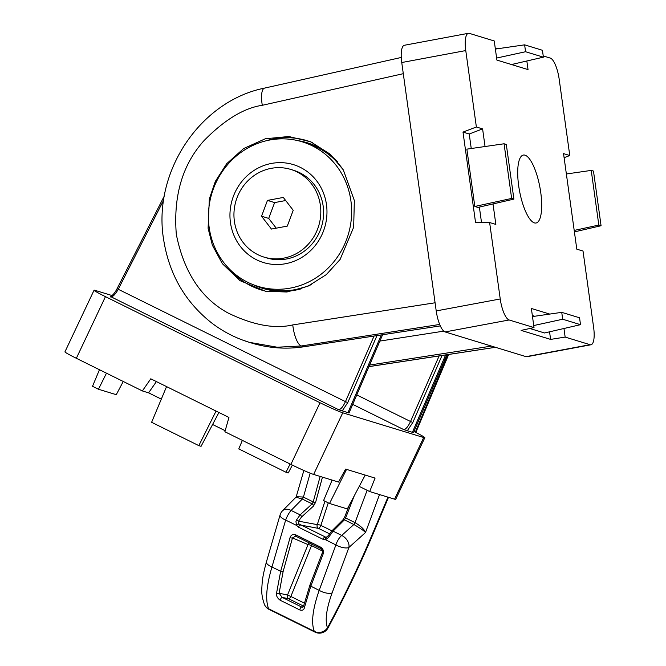 <?xml version="1.0" encoding="UTF-8"?>
<svg xmlns="http://www.w3.org/2000/svg" width="666" height="666" viewBox="0 0 666 666"><rect width="100%" height="100%" fill="white"/><g stroke="black" fill="none" stroke-linecap="round" stroke-linejoin="round"><path stroke-width="1" d="M379.52 494.572L365.509 532.517L348.892 547.477A9.749 6.743 -132 0 0 342.074 535.63A9.749 6.743 -132 0 0 341.708 535.456L353.854 524.525A434.732 22.203 25.3 0 0 344.43 519.83L333.067 531.143L328.455 537.512L325.507 539.735L323.093 539.343L298.535 527.197L296.503 525.391L295.97 521.453L296.495 519.996L300.125 514.86L312.146 503.862A1.948 1.357 -132.4 0 1 313.495 506.068L315.651 502.206A1.948 0.691 -164.8 0 1 313.211 501.923L312.146 503.862A434.732 22.203 25.3 0 0 302.314 499.042L291.092 510.422A9.749 2.547 116.1 0 0 286.929 517.016A9.749 2.547 116.1 0 0 285.656 520.071L271.944 566.999C266.333 586.13 265.226 600.058 268.614 608.774A9.749 2.689 116.1 0 0 269.106 609.423A9.749 2.689 116.1 0 0 269.239 609.473M329.32 536.222L328.188 535.755L326.14 537.412A1.948 0.991 -99 0 0 325.507 539.735A414.152 21.154 25.3 0 1 335.905 544.913A9.749 3.746 -159.7 0 0 336.447 545.221A9.749 3.746 -159.7 0 0 348.892 547.477L332.118 592.89C326.357 608.899 324.817 620.545 327.489 627.822A9.749 8.899 157.7 0 1 314.452 631.443A9.749 3.213 116.3 0 0 315.076 632.151A9.749 3.738 -63.5 0 1 315.043 632.142A9.749 3.738 -63.5 0 1 314.302 631.368C311.014 622.785 312.637 609.115 319.18 590.359L335.905 544.913A9.749 3.871 -63.4 0 1 337.104 541.833A9.749 3.871 -63.4 0 1 341.708 535.456A417.174 21.304 -154.7 0 0 333.067 531.143A1.948 1.374 -134.9 0 0 331.485 531.268L328.23 535.839M323.143 554.004L310.806 586.18L304.479 607.367C304.071 609.856 302.506 610.722 299.8 609.948L280.269 600.291C277.539 598.376 276.273 596.12 276.482 593.523L280.669 571.278L290.035 537.628C291.034 534.848 292.932 533.924 295.737 534.848L320.746 547.219C323.21 548.892 324.017 551.157 323.143 554.004A1.948 0.758 -159 0 1 322.269 552.913L309.923 585.089A1.948 0.758 -159 0 0 310.806 586.18A432.059 22.061 25.3 0 1 319.18 590.359A9.749 3.746 -159.7 0 0 332.118 592.89M354.254 495.812L345.621 517.948A435.339 22.228 -154.7 0 1 355.011 522.635L367.132 490.301M310.165 473.168L303.405 497.111A435.339 22.228 -154.7 0 1 313.211 501.923L320.138 476.431M315.234 632.217A9.749 3.213 116.3 0 1 315.076 632.151A9.749 9.749 0 0 0 315.076 632.151A9.749 9.749 0 0 0 327.988 628.021L327.489 627.822C344.205 596.644 359.182 565.384 372.394 534.049L387.953 497.144M342.848 519.955A1.948 1.374 -134.9 0 1 344.43 519.83L345.621 517.948A1.948 0.758 -158.7 0 1 344.738 516.849L342.848 519.955L331.485 531.268M313.495 506.068L301.465 517.057L298.551 521.162L298.851 523.884L296.503 525.391A414.152 21.154 25.3 0 0 285.656 520.071A9.749 3.521 -163.8 0 1 285.081 519.821A9.749 3.521 -163.8 0 1 280.078 514.951L266.425 561.904A9.749 3.521 16.2 0 0 271.944 566.999A432.059 22.061 25.3 0 1 280.669 571.278A1.948 0.691 -164.5 0 0 283.125 571.561L279.112 593.198L282.084 597.335A1.948 0.599 116.2 0 0 281.019 598.334A1.948 0.599 116.2 0 0 280.269 600.291M301.465 517.057A1.948 1.357 -132.4 0 0 300.125 514.86A417.174 21.304 -154.7 0 0 291.092 510.422A9.749 6.901 -135.4 0 0 290.709 510.239A9.749 6.901 -135.4 0 0 282.501 510.822A9.749 9.749 0 0 0 280.078 514.951M354.012 524.608A1.948 0.758 117.8 0 0 355.203 522.727C361.022 526.298 364.46 529.562 365.509 532.517C363.778 530.627 359.94 527.996 354.012 524.608L353.854 524.525A1.948 0.774 116.5 0 0 354.77 523.251A1.948 0.774 116.5 0 0 355.011 522.635M295.937 497.211L296.228 496.719L303.197 497.019A1.948 0.524 -65.1 0 1 302.148 498.959L295.937 497.219L282.501 510.822M303.405 497.111A1.948 0.516 -63.9 0 1 303.147 497.727A1.948 0.516 -63.9 0 1 302.314 499.042L302.148 498.959M290.035 537.628A1.948 0.699 15.5 0 0 292.491 537.912L283.125 571.561M311.963 544.197A2.922 0.891 -63.7 0 1 311.513 545.62L290.851 596.47L287.512 595.046L308.017 544.597L292.491 537.912L295.687 536.147A1.948 0.574 116.3 0 0 295.696 536.155L320.812 548.576A1.948 0.708 116.4 0 0 320.812 548.576C322.311 549.658 322.802 551.107 322.269 552.913M304.262 603.088L290.851 596.47A2.922 0.899 -63.8 0 1 288.786 598.817L282.084 597.335L301.673 607.017L302.314 607.234L303.638 605.96A1.948 1.34 11.4 0 0 304.479 607.367M303.596 606.127L288.786 598.817A2.922 2.714 102.4 0 1 287.512 595.046L279.112 593.198A1.948 1.274 -175.7 0 1 276.482 593.523M295.737 534.848A1.948 0.574 116.3 0 0 295.687 536.147L320.804 548.568A1.948 0.708 116.4 0 1 320.746 547.219M302.822 607.217L301.673 607.017A1.948 0.691 116.4 0 0 300.524 607.983A1.948 0.691 116.4 0 0 299.8 609.948M298.851 523.884L326.215 537.412A1.948 0.991 -99 0 0 326.14 537.412L325.982 537.437M329.445 533.766L318.548 528.396A2.922 0.891 116.1 0 0 320.87 525.391L331.918 530.835M345.313 518.531L345.621 517.948M313.211 501.923L313.02 502.564M323.093 539.343A1.948 0.708 -63.5 0 1 324.808 537.179L326.457 537.337M328.255 502.863L320.87 525.391A2.922 0.724 18.2 0 0 317.274 524.633L298.551 521.162L296.495 519.996M298.535 527.197A1.948 0.583 -63.9 0 1 300.141 524.983L318.548 528.396A2.922 2.697 100.5 0 1 317.274 524.633L324.95 501.232M322.452 551.023L311.513 545.62A2.922 0.458 20.5 0 0 308.017 544.597A2.922 2.722 113.3 0 1 309.598 543.023M208.1 228.28L212.371 245.213L222.327 263.644L239.976 280.636L265.509 291.225L286.921 292.008L308.05 286.164L326.323 274.608L340.093 259.474L353.671 227.198L354.345 200.533L343.298 169.855L330.161 154.187L310.731 141.808L288.811 136.513L265.309 138.769L243.648 148.551L226.623 163.769L215.334 181.418L209.332 198.926L208.1 228.28M534.398 222.894A34.565 10.356 -100.6 0 1 519.089 188.478A34.565 10.356 -100.6 0 1 523.243 155.078A34.565 10.356 -100.6 0 1 524.999 155.17A34.565 10.356 -100.6 0 1 540.367 189.952A34.565 10.356 -100.6 0 1 535.939 223.027A34.565 10.356 -100.6 0 1 534.398 222.894M439.685 324.45L301.382 345.97L277.247 347.219L249.267 342.324L242.149 339.893M471.245 148.51L469.23 133.991L463.003 132.093L475.557 222.569L489.627 222.536L495.854 224.434L493.015 203.938M481.518 222.552L479.37 207.084M504.062 143.781L466.866 149.142L474.816 206.468L477.93 207.417L513.894 199.117L506.31 144.464L504.062 143.781L511.646 198.435L474.816 206.468M512.512 64.843L512.437 64.311M497.594 48.743L495.229 48.019M549.725 314.077L531.368 308.475L534.015 327.58L521.12 330.394L550.607 339.402L549.558 331.818M534.715 316.25L532.342 315.526M529.861 328.488L544.547 332.975L580.502 324.675L579.553 317.79L561.738 312.346L532.492 316.566M543.215 55.927L550.283 58.084A19.505 5.844 79.4 0 1 559.165 79.096L569.771 155.528L563.544 153.621L576.798 249.159L583.025 251.057L593.631 327.489A19.505 5.844 79.4 0 1 590.983 344.763L526.964 356.718A19.505 5.844 -100.6 0 1 526.04 356.651L445.096 331.934A19.505 5.844 -100.6 0 1 436.213 310.922L401.748 62.529A19.505 5.844 -100.6 0 1 404.395 45.263L468.414 33.3A19.505 5.844 79.4 0 0 465.767 50.566L401.748 62.529M468.414 33.3A19.505 5.844 79.4 0 1 469.347 33.367L494.247 40.967L496.903 60.082L528.03 69.589L526.839 60.989M564.102 157.684L569.771 155.528M534.015 327.58L509.115 319.971L445.096 331.934M526.04 356.651L590.059 344.697L565.151 337.088L563.96 328.488M550.607 339.402L565.151 337.088M463.003 132.093L476.373 126.998L465.767 50.566M436.213 310.922L500.233 298.967L489.627 222.536M485.048 146.52L482.6 128.904L476.373 126.998M500.233 298.967A19.505 5.844 79.4 0 0 509.115 319.971M590.059 344.697A19.505 5.844 79.4 0 0 590.983 344.763M469.23 133.991L482.6 128.904M561.738 312.346L562.695 319.23L580.502 324.675M562.695 319.23L533.741 325.549M524.625 44.847L525.574 51.732L543.389 57.168L542.432 50.283L524.625 44.847L495.371 49.068M543.389 57.168L511.488 64.535M525.574 51.732L496.62 58.05M601.065 225.741L593.481 171.087L591.233 170.404L598.817 225.058L601.065 225.741L574.4 231.893M598.817 225.058L574.2 230.428M591.233 170.404L566.366 173.984M511.646 198.435L513.894 199.117M321.786 235.006A51.199 48.26 -73 0 0 300.308 167.357A51.199 48.26 -73 0 0 235.14 192.166A51.199 48.26 -73 0 0 256.626 259.815A51.199 48.26 -73 0 0 321.786 235.006M343.523 170.213A75.574 71.237 -73 0 0 307.076 143.307L302.098 141.783A75.574 71.237 -73 0 0 216.067 182.442A75.574 71.237 -73 0 0 257.95 286.347A75.574 71.237 -73 0 0 343.981 245.687A75.574 71.237 -73 0 0 302.098 141.783M257.95 286.347L262.928 287.862A75.574 71.237 -73 0 0 311.546 284.49M320.363 205.228A45.829 43.207 107 0 1 263.986 257.093A45.829 43.207 107 0 1 234.39 221.287A45.829 43.207 107 0 1 290.767 169.422A45.829 43.207 107 0 1 320.363 205.228M290.767 169.422L293.564 170.28A45.829 43.207 107 0 1 323.16 206.085A45.829 43.207 107 0 1 266.791 257.942L263.986 257.093M271.445 229.062L287.287 226.107L293.215 210.298L283.308 197.444L267.466 200.408L261.538 216.217L271.445 229.062M285.681 200.524L274.625 202.589L268.698 218.398L276.232 228.172M268.698 218.398L261.538 216.217M274.625 202.589L267.466 200.408M112.154 295.579L95.188 290.393A19.505 0.999 25.3 0 0 94.056 290.226A19.505 0.999 25.3 0 0 105.461 296.653L320.021 402.739A19.505 0.999 25.3 0 0 342.749 412.803L313.636 474.442A19.505 0.999 -154.7 0 1 290.9 464.385L224.883 431.743L228.946 417.449L150.782 378.804L142.366 390.934L148.593 392.84L161.314 399.134M359.232 486.396L369.672 491.558L375.083 478.096L345.604 469.097L338.536 482.051L313.636 474.442M446.919 354.737L413.461 432.667L403.571 429.52L352.714 404.37M105.461 296.653L76.349 358.291L142.366 390.934M369.672 491.558L394.58 499.167L423.693 437.529A19.505 0.999 25.3 0 0 424.825 437.695A19.505 0.999 25.3 0 0 413.952 431.526M342.749 412.803L423.693 437.529M382.6 334.748L349.017 412.978L338.503 409.648L111.08 296.811M424.825 437.695L395.704 499.333A19.505 0.999 -154.7 0 1 394.58 499.167M212.587 424.483L225.175 430.711M76.349 358.291A19.505 0.999 -154.7 0 1 64.935 351.864L94.056 290.226M156.402 381.585L148.593 392.84M365.201 475.083L347.327 508.932L329.52 503.488L346.545 469.38M329.52 503.488L323.576 500.549L332.143 480.094M123.243 381.485L116.267 394.68L98.46 389.244L92.516 386.305L99.459 369.722M98.46 389.244L106.468 373.193M218.923 412.495L201.065 446.32L198.818 445.629L216.059 411.08M198.818 445.629L151.615 422.294L166.558 386.605M290.11 463.994L285.989 472.252L288.236 472.943L292.374 465.101M285.989 472.252L238.778 448.917L242.357 440.376M314.452 631.443A9.749 8.899 157.7 0 1 314.302 631.368A474.209 24.217 25.3 0 0 268.614 608.774A9.749 8.825 -24.3 0 1 268.456 608.699A9.749 3.213 116.3 0 0 269.081 609.415A9.749 3.213 116.3 0 0 269.097 609.415L315.043 632.142M269.106 609.423A9.749 9.749 0 0 1 269.081 609.415A9.749 9.749 0 0 1 264.519 604.686A9.749 8.825 -24.3 0 0 268.456 608.699M415.309 432.209L448.01 354.57M372.394 534.049A9.749 2.697 22.9 0 0 373.293 533.433L388.511 497.311M330.935 482.992L331.901 480.028M322.461 477.139L315.651 502.206M253.621 284.857A76.132 71.761 -73 0 0 301.332 288.778M267.083 291.508A78.08 73.601 107 0 1 227.297 266.775M403.296 73.685L262.296 105.295C243.989 107.975 224.584 119.738 204.079 140.568C182.509 164.46 173.26 195.712 176.307 234.315C183.849 272.069 201.082 298.285 228.005 312.978C253.088 325.158 274.683 329.137 292.774 324.916A19.505 6.252 81.2 0 0 301.382 345.97L303.946 346.745L440.318 325.907L304.037 346.753C286.155 349.442 268.656 348.193 251.532 343.015A131.652 124.092 -73 0 0 303.946 346.745A1.948 0.591 81.3 0 0 304.037 346.753A1.948 0.591 81.3 0 0 304.112 346.72M368.931 366.6L495.404 347.302M292.774 324.916L435.081 302.78M491.475 346.095L369.588 365.06M379.886 341.075L443.756 331.135M262.296 105.295A19.505 6.069 -102.6 0 1 264.577 88.103C199.484 101.099 152.089 173.16 163.744 240.309C169.347 274.733 185.456 302.389 212.079 323.276C223.393 331.835 235.789 338.178 249.267 342.324L249.267 342.324M265.742 140.892A78.08 73.601 107 0 1 312.371 142.532M337.471 161.788A76.132 71.761 -73 0 0 297.677 140.601M356.768 394.921L410.531 421.503L439.135 355.919M163.711 200.05L118.232 289.277L345.463 401.631L374.067 336.047M442.041 355.478L412.828 422.452L407.201 430.927M412.329 432.492L445.629 354.928M290.9 464.385L320.021 402.739M376.973 335.606L347.76 402.58L342.141 411.055M347.885 412.812L381.318 334.94M403.571 429.52C405.694 429.52 408.008 426.848 410.531 421.503L412.828 422.452M117.233 288.594L118.232 289.277C115.335 294.439 112.804 297.003 110.639 296.978M338.503 409.648C340.626 409.648 342.948 406.976 345.463 401.631L347.76 402.58M327.988 628.021C344.855 596.586 359.956 565.051 373.293 533.433M415.834 432.475L448.684 354.462M264.519 604.686C262.246 598.384 261.355 592.748 261.846 587.778C262.279 580.993 262.354 576.889 266.425 561.904M296.228 496.719L303.863 470.471M303.638 605.96L309.923 585.089M349.259 505.286L344.738 516.849M495.454 347.311L368.906 366.658M251.532 343.015L249.226 342.307M401.265 57.459L264.577 88.103M110.581 296.736C113.187 294.871 115.36 292.158 117.116 288.586L164.394 195.829"/></g></svg>
